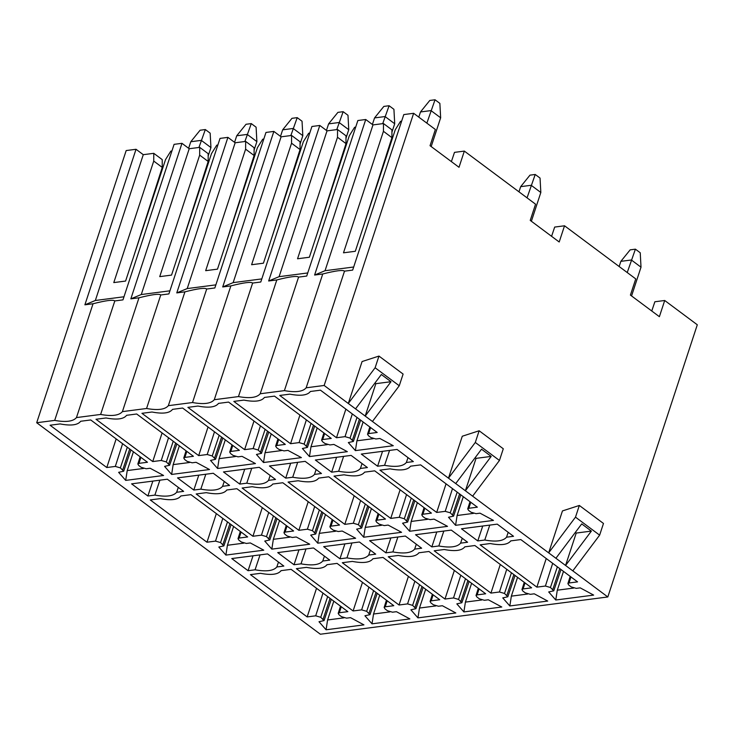<?xml version="1.0" encoding="UTF-8"?>
<svg xmlns="http://www.w3.org/2000/svg" width="734" height="734" viewBox="0 0 734 734"><rect width="100%" height="100%" fill="white"/><g stroke="black" fill="none" stroke-linecap="round" stroke-linejoin="round"><path stroke-width="1.1" d="M188.629 148.286L190.785 141.735L200.088 130.23L205.337 129.551L198.951 147.461M205.337 129.551L210.163 133.148L210.942 147.571L208.172 156.003M210.942 147.571L201.281 140.368L190.785 141.735M234.568 142.332L236.724 135.781L246.028 124.275L251.276 123.596L244.89 141.506M251.276 123.596L256.102 127.193L256.882 141.616L254.111 150.048M256.882 141.616L247.23 134.414L236.724 135.781M280.507 136.377L282.663 129.826L291.967 118.321L297.215 117.642L290.838 135.551M297.215 117.642L302.041 121.238L302.821 135.662L300.05 144.093M302.821 135.662L293.169 128.459L282.663 129.826M326.447 130.423L328.603 123.872L337.906 112.366L343.154 111.687L336.778 129.597M343.154 111.687L347.989 115.284L348.76 129.707L345.989 138.139M348.76 129.707L339.108 122.505L328.603 123.872M372.395 124.468L374.551 117.917L383.845 106.412L389.103 105.733L382.717 123.642M389.103 105.733L393.929 109.329L394.708 123.752L391.928 132.184M394.708 123.752L385.047 116.55L374.551 117.917M418.784 117.128L420.49 111.953L429.785 100.457L435.042 99.778L426.858 123.147M435.042 99.778L439.868 103.375L440.648 117.798L431.188 146.552M440.648 117.798L430.986 110.595L420.49 111.953M518.975 191.831L520.672 186.656L529.976 175.151L535.224 174.472L527.049 197.85M535.224 174.472L540.05 178.068L540.83 192.492L531.379 221.246M540.83 192.492L531.177 185.289L520.672 186.656M619.157 266.525L620.854 261.35L630.157 249.854L635.405 249.165L627.231 272.543M635.405 249.165L640.241 252.771L641.011 267.185L631.561 295.949M641.011 267.185L631.359 259.992L620.854 261.35M114.816 300.931L76.464 417.582L100.631 414.444L138.983 297.802L130.835 298.857L181.968 143.323L174.096 144.35L122.963 299.876L114.816 300.931C113.284 299.5 106.026 300.445 93.044 303.757L54.692 420.398C65.922 422.426 73.18 421.481 76.464 417.582M54.692 420.398L36.7 422.738L320.354 634.222L607.816 596.962L324.153 385.469L306.161 387.809C302.885 391.708 295.628 392.644 284.397 390.626L260.221 393.763C256.937 397.663 249.688 398.608 238.458 396.58L214.282 399.718C210.997 403.617 203.74 404.562 192.519 402.535L168.343 405.673C165.058 409.572 157.801 410.517 146.571 408.489L122.404 411.627C119.119 415.527 111.862 416.472 100.631 414.444M397.048 449.447L413.343 461.594L406.352 462.503C403.067 466.402 395.809 467.347 384.579 465.319L377.588 466.228L361.293 454.08L397.048 449.447M497.23 524.14L513.525 536.288L506.533 537.196C503.249 541.105 495.991 542.041 484.77 540.022L477.77 540.93L461.475 528.774L497.23 524.14M351.109 455.401L367.404 467.549L360.412 468.457C357.128 472.357 349.87 473.302 338.64 471.274L331.649 472.182L315.354 460.034L351.109 455.401M451.291 530.095L467.586 542.242L460.594 543.151C457.31 547.059 450.052 547.995 438.822 545.977L431.831 546.885L415.536 534.728L451.291 530.095M305.17 461.356L321.464 473.503L314.464 474.412C311.188 478.311 303.931 479.256 292.701 477.238L285.709 478.137L269.415 465.989L305.17 461.356M405.351 536.049L421.646 548.197L414.655 549.105C411.37 553.014 404.113 553.95 392.883 551.931L385.891 552.84L369.597 540.683L405.351 536.049M259.23 467.31L275.525 479.458L268.525 480.366C265.24 484.266 257.992 485.211 246.762 483.192L239.761 484.091L223.466 471.944L259.23 467.31M359.412 542.004L375.707 554.161L368.716 555.06C365.431 558.969 358.174 559.904 346.943 557.886L339.952 558.794L323.657 546.637L359.412 542.004M213.282 473.265L229.577 485.413L222.585 486.321C219.301 490.22 212.043 491.165 200.822 489.147L193.822 490.046L177.527 477.898L213.282 473.265M313.473 547.959L329.768 560.115L322.767 561.015C319.492 564.923 312.234 565.859 301.004 563.84L294.013 564.749L277.718 552.601L313.473 547.959M167.343 479.219L183.638 491.367L176.646 492.275C173.362 496.175 166.104 497.12 154.874 495.101L147.883 496L131.588 483.853L167.343 479.219M267.534 553.913L283.829 566.07L276.828 566.969C273.543 570.878 266.295 571.814 255.065 569.795L248.064 570.703L231.77 558.556L267.534 553.913M320.455 390.176L377.184 432.473L368.651 433.583L367.532 434.207L368.44 435.721L370.853 437.519L375.891 438.987L379.836 438.473L393.277 445.712L355.403 450.621L348.329 442.556L353.384 441.437L350.063 438.106L345.026 436.647L336.493 437.748L279.764 395.452L289.838 394.149C300.646 396.213 307.5 395.332 310.381 391.488L320.455 390.176M420.637 464.879L477.366 507.176L468.833 508.277L467.723 508.901L468.622 510.424L471.044 512.222L476.082 513.681L480.018 513.167L493.468 520.406L455.585 525.315L448.52 517.25L453.566 516.13L450.254 512.8L445.208 511.341L436.675 512.451L379.946 470.145L390.02 468.842C400.837 470.916 407.682 470.026 410.563 466.182L420.637 464.879M520.819 539.573L577.557 581.869L569.024 582.979L567.905 583.603L568.813 585.117L571.226 586.916L576.263 588.374L580.199 587.861L593.65 595.1L555.776 600.008L548.702 591.953L553.748 590.824L550.436 587.494L545.399 586.035L536.866 587.145L480.137 544.848L490.202 543.536C501.019 545.61 507.873 544.72 510.754 540.875L520.819 539.573M510.8 540.875L510.451 541.343L510.754 540.875M274.516 396.131L331.245 438.427L322.712 439.538L321.593 440.161L322.501 441.675L324.914 443.474L329.951 444.942L333.897 444.428L347.338 451.667L309.464 456.576L302.39 448.511L307.445 447.391L304.124 444.061L299.087 442.602L290.554 443.703L233.825 401.406L243.899 400.103C254.707 402.177 261.561 401.287 264.442 397.443L274.516 396.131M374.698 470.833L431.427 513.13L422.894 514.231L421.784 514.855L422.683 516.378L425.096 518.176L430.142 519.635L434.078 519.121L447.529 526.361L409.645 531.269L402.571 523.204L407.627 522.085L404.306 518.755L399.268 517.296L390.736 518.406L334.007 476.109L344.081 474.797C354.898 476.871 361.743 475.981 364.624 472.136L374.698 470.833M474.88 545.527L531.618 587.824L523.085 588.934L521.966 589.558L522.874 591.072L525.287 592.87L530.324 594.329L534.26 593.815L547.711 601.054L509.836 605.963L502.762 597.907L507.809 596.779L504.497 593.448L499.459 591.989L490.927 593.1L434.189 550.803L444.263 549.5C455.08 551.564 461.925 550.674 464.815 546.83L474.88 545.527M464.861 546.83L464.512 547.298L464.815 546.83M228.577 402.085L285.306 444.391L276.773 445.492L275.654 446.116L276.562 447.63L278.975 449.437L284.012 450.896L287.948 450.382L301.399 457.621L263.524 462.53L256.45 454.465L261.497 453.346L258.184 450.015L253.147 448.557L244.615 449.658L187.886 407.361L197.951 406.058C208.768 408.132 215.622 407.242 218.503 403.397L228.577 402.085M328.759 476.788L385.488 519.085L376.955 520.186L375.836 520.81L376.744 522.333L379.157 524.131L384.203 525.59L388.139 525.076L401.581 532.315L363.706 537.224L356.632 529.159L361.688 528.04L358.366 524.709L353.329 523.25L344.796 524.36L288.067 482.064L298.142 480.752C308.95 482.825 315.803 481.935 318.684 478.091L328.759 476.788M428.94 551.482L485.669 593.778L477.137 594.889L476.027 595.513L476.926 597.026L479.348 598.825L484.385 600.284L488.321 599.779L501.772 607.009L463.888 611.917L456.823 603.862L461.869 602.733L458.557 599.412L453.511 597.944L444.978 599.054L388.249 556.757L398.323 555.454C409.141 557.519 415.985 556.629 418.866 552.785L428.94 551.482M418.921 552.785L418.573 553.252L418.866 552.785M182.628 408.04L239.367 450.346L230.834 451.447L229.714 452.071L230.623 453.584L233.036 455.392L238.073 456.851L242.009 456.337L255.46 463.576L217.585 468.485L210.511 460.42L215.557 459.3L212.245 455.97L207.208 454.511L198.675 455.612L141.937 413.315L152.011 412.013C162.829 414.086 169.673 413.196 172.563 409.352L182.628 408.04M282.819 482.743L339.548 525.039L331.016 526.14L329.896 526.764L330.805 528.287L333.218 530.086L338.255 531.544L342.2 531.031L355.641 538.27L317.767 543.178L310.693 535.114L315.748 533.994L312.427 530.664L307.39 529.205L298.857 530.315L242.128 488.018L252.202 486.706C263.011 488.78 269.864 487.89 272.745 484.045L282.819 482.743M383.001 557.436L439.73 599.733L431.197 600.843L430.087 601.467L430.986 602.981L433.399 604.779L438.446 606.238L442.382 605.734L455.832 612.963L417.949 617.872L410.875 609.816L415.93 608.688L412.609 605.366L407.572 603.899L399.039 605.009L342.31 562.712L352.384 561.409C363.202 563.473 370.046 562.583 372.927 558.739L383.001 557.436M372.973 558.739L372.624 559.207L372.927 558.739M136.689 413.994L193.418 456.3L184.895 457.401L183.775 458.025L184.684 459.539L187.097 461.347L192.134 462.805L196.07 462.292L209.52 469.531L171.637 474.439L164.572 466.374L169.618 465.255L166.306 461.925L161.26 460.466L152.736 461.567L95.998 419.27L106.072 417.967C116.889 420.041 123.734 419.151 126.615 415.306L136.689 413.994M236.88 488.697L293.609 530.994L285.076 532.095L283.957 532.728L284.865 534.242L287.278 536.04L292.316 537.499L296.252 536.985L309.702 544.224L271.828 549.133L264.754 541.068L269.8 539.949L266.488 536.618L261.451 535.159L252.918 536.27L196.189 493.973L206.254 492.661C217.071 494.734 223.925 493.844 226.806 490L236.88 488.697M337.062 563.391L393.791 605.688L385.258 606.798L384.139 607.422L385.047 608.936L387.46 610.734L392.507 612.193L396.443 611.688L409.884 618.918L372.01 623.827L364.936 615.771L369.991 614.642L366.67 611.321L361.633 609.862L353.1 610.963L296.371 568.666L306.445 567.364C317.253 569.428 324.107 568.538 326.988 564.694L337.062 563.391M327.034 564.694L326.685 565.162L326.988 564.694M90.75 419.958L147.479 462.255L138.946 463.356L137.836 463.98L138.735 465.494L141.148 467.301L146.194 468.76L150.131 468.246L163.581 475.485L125.697 480.394L118.624 472.329L123.679 471.21L120.367 467.879L115.321 466.42L106.788 467.53L50.059 425.225L60.133 423.922C70.95 425.995 77.795 425.105 80.676 421.261L90.75 419.958M190.932 494.652L247.67 536.949L239.137 538.05L238.018 538.683L238.926 540.196L241.339 541.995L246.376 543.454L250.312 542.94L263.763 550.179L225.888 555.087L218.815 547.023L223.861 545.903L220.549 542.573L215.512 541.114L206.979 542.224L150.241 499.927L160.315 498.615C171.132 500.689 177.977 499.799 180.867 495.955L190.932 494.652M291.123 569.345L347.852 611.642L339.319 612.752L338.2 613.376L339.108 614.89L341.521 616.688L346.558 618.147L350.503 617.643L363.945 624.873L326.07 629.781L318.996 621.726L324.052 620.597L320.73 617.276L315.693 615.817L307.161 616.918L250.432 574.621L260.506 573.318C271.314 575.383 278.168 574.502 281.049 570.648L291.123 569.345M281.094 570.648L280.746 571.116L281.049 570.648M122.404 411.627L160.755 294.976C159.223 293.545 151.966 294.49 138.983 297.802M169.921 290.82L141.277 294.536L130.835 298.857M160.755 294.976L168.903 293.921L220.035 138.396L227.916 137.368L176.775 292.903L184.922 291.848L146.571 408.489M141.277 294.536L189.216 148.727L181.968 143.323M189.216 148.727L199.712 147.369L208.162 153.663L208.181 161.462L179.371 251.294M133.432 257.249L162.242 167.416L153.736 161.076L113.788 282.59L125.597 281.058L165.554 159.553L170.838 151.112L171.921 150.965M123.982 296.775L95.337 300.49L84.896 304.812L93.044 303.757M84.896 304.812L136.029 149.286L126.184 150.562L36.7 422.738M555.913 558.262L581.723 523.902L591.375 531.095L565.565 565.464L576.218 533.058L575.337 532.398M572.804 570.869L599.632 535.15L575.493 517.149L548.665 552.867L562.455 510.928L579.337 505.46L575.493 517.149M607.816 596.962L697.3 324.786L664.71 300.49L659.38 316.684L630.414 295.086L635.745 278.892L564.529 225.788L559.198 241.991L530.232 220.393L535.554 204.19L464.338 151.094L459.016 167.297L430.041 145.699L435.372 129.496L413.646 113.293L324.153 385.469M348.301 403.471L362.082 361.541L378.964 356.073L403.104 374.065L399.259 385.754L375.12 367.762L348.301 403.471M448.483 478.164L462.273 436.235L479.146 430.766L503.285 448.768L499.45 460.457L475.302 442.455L448.483 478.164M472.623 496.166L499.45 460.457M455.722 483.568L481.532 449.199L491.193 456.401L465.384 490.771L476.036 458.365L475.146 457.704M372.441 421.472L399.259 385.754M355.54 408.875L381.35 374.505L391.011 381.708L365.193 416.068L375.854 383.671L374.964 383.01M413.646 113.293L403.801 114.577L352.669 270.103L344.512 271.158L306.161 387.809M344.512 271.158C342.989 269.727 335.732 270.672 322.749 273.984L284.397 390.626M322.749 273.984L314.602 275.039L365.734 119.504L357.862 120.532L306.72 276.057L298.573 277.113L260.221 393.763M298.573 277.113C297.041 275.681 289.792 276.626 276.81 279.938L238.458 396.58M276.81 279.938L268.662 280.994L319.795 125.459L311.922 126.487L260.781 282.012L252.634 283.067L214.282 399.718M252.634 283.067C251.101 281.636 243.844 282.581 230.871 285.893L192.519 402.535M230.871 285.893L222.714 286.948L273.855 131.414L265.974 132.441L214.842 287.967L206.694 289.022L168.343 405.673M206.694 289.022C205.162 287.59 197.905 288.535 184.922 291.848M343.943 617.844L327.584 619.973L326.07 629.781M327.584 619.973L333.786 601.164M316.537 588.292L307.161 616.918M243.761 543.151L227.402 545.27L225.888 555.087M227.402 545.27L233.605 526.462M216.347 513.598L206.979 542.224M143.58 468.457L127.221 470.577L125.697 480.394M127.221 470.577L133.423 451.768M116.165 438.904L106.788 467.53M389.892 611.89L373.533 614.019L372.01 623.827M373.533 614.019L379.726 595.201M362.477 582.337L353.1 610.963M289.701 537.196L273.342 539.316L271.828 549.133M273.342 539.316L279.544 520.507M262.286 507.644L252.918 536.27M189.519 462.503L173.16 464.622L171.637 474.439M173.16 464.622L179.362 445.813M162.104 432.95L152.736 461.567M435.831 605.935L419.472 608.055L417.949 617.872M419.472 608.055L425.674 589.246M408.416 576.383L399.039 605.009M335.64 531.242L319.281 533.361L317.767 543.178M319.281 533.361L325.483 514.552M308.234 501.689L298.857 530.315M235.458 456.548L219.099 458.667L217.585 468.485M219.099 458.667L225.301 439.859M208.043 426.995L198.675 455.612M481.77 599.981L465.411 602.1L463.888 611.917M465.411 602.1L471.613 583.291M454.355 570.428L444.978 599.054M381.588 525.287L365.229 527.407L363.706 537.224M365.229 527.407L371.422 508.598M354.173 495.734L344.796 524.36M281.397 450.593L265.038 452.713L263.524 462.53M265.038 452.713L271.241 433.904M253.982 421.041L244.615 449.658M527.709 594.026L511.35 596.146L509.836 605.963M511.35 596.146L517.553 577.337M500.294 564.474L490.927 593.1M427.527 519.333L411.168 521.452L409.645 531.269M411.168 521.452L417.371 502.643M400.113 489.78L390.736 518.406M327.336 444.639L310.977 446.758L309.464 456.576M310.977 446.758L317.18 427.95M299.931 415.086L290.554 443.703M573.649 588.072L557.289 590.191L555.776 600.008M557.289 590.191L563.492 571.382M546.234 558.519L536.866 587.145M473.467 513.378L457.108 515.497L455.585 525.315M457.108 515.497L463.31 496.689M446.052 483.825L436.675 512.451M373.285 438.684L356.926 440.804L355.403 450.621M356.926 440.804L363.119 421.995M345.87 409.132L336.493 437.748M278.489 562.088L276.828 566.969M260.056 554.886L255.065 569.795M253.028 555.794L248.064 570.703M178.298 487.394L176.646 492.275M159.874 480.192L154.874 495.101M152.846 481.1L147.883 496M324.428 556.133L322.767 561.015M305.995 548.931L301.004 563.84M298.967 549.839L294.013 564.749M224.246 481.431L222.585 486.321M205.814 474.237L200.822 489.147M198.786 475.146L193.822 490.046M370.367 550.179L368.716 555.06M351.935 542.976L346.943 557.886M344.907 543.885L339.952 558.794M270.185 475.476L268.525 480.366M251.753 468.283L246.762 483.192M244.725 469.191L239.761 484.091M416.306 544.224L414.655 549.105M397.874 537.022L392.883 551.931M390.855 537.93L385.891 552.84M316.125 469.521L314.464 474.412M297.692 462.328L292.701 477.238M290.664 463.237L285.709 478.137M462.246 538.27L460.594 543.151M443.822 531.067L438.822 545.977M436.794 531.976L431.831 546.885M362.064 463.567L360.412 468.457M343.631 456.374L338.64 471.274M336.603 457.282L331.649 472.182M508.194 532.315L506.533 537.196M489.761 525.113L484.77 540.022M482.733 526.021L477.77 540.93M408.003 457.612L406.352 462.503M389.571 450.419L384.579 465.319M382.552 451.327L377.588 466.228M217.86 145.011L216.778 145.158L211.493 153.599L171.545 275.103L159.728 276.635L199.676 155.122L199.712 147.369M199.676 155.122L208.181 161.462M153.736 161.076L153.773 153.323L143.277 154.681L95.337 300.49M143.277 154.681L136.029 149.286M153.773 153.323L162.223 159.617L162.242 167.416M576.218 533.058L591.375 531.095M579.337 505.46L603.476 523.461L599.632 535.15M353.687 267.002L325.034 270.718L372.973 124.908L383.478 123.541L383.442 131.303L343.494 252.817L355.302 251.285L395.25 129.771L400.544 121.33L401.626 121.193M375.12 367.762L378.964 356.073M475.302 442.455L479.146 430.766M651.764 311.005L654.866 301.766L664.71 300.49M551.583 236.311L554.684 227.072L564.529 225.788M451.392 161.618L454.493 152.369L464.338 151.094M476.036 458.365L491.193 456.401M375.854 383.671L391.011 381.708M325.034 270.718L314.602 275.039M372.973 124.908L365.734 119.504M383.478 123.541L391.928 129.845L391.938 137.643L363.128 227.476M307.739 272.956L279.094 276.672L327.034 130.863L337.539 129.505L337.502 137.258L297.545 258.772L309.363 257.239L349.311 135.726L354.605 127.285L355.678 127.147M279.094 276.672L268.662 280.994M327.034 130.863L319.795 125.459M337.539 129.505L345.989 135.799L345.998 143.598L317.189 233.43M261.799 278.911L233.155 282.627L281.094 136.818L291.6 135.46L291.554 143.213L251.606 264.726L263.423 263.194L303.371 141.68L308.656 133.249L309.739 133.102M233.155 282.627L222.714 286.948M281.094 136.818L273.855 131.414M291.6 135.46L300.05 141.754L300.059 149.553L271.25 239.385M215.86 284.865L187.216 288.581L235.155 142.772L245.651 141.414L245.615 149.167L205.667 270.681L217.484 269.149L257.432 147.644L262.717 139.203L263.8 139.056M187.216 288.581L176.775 292.903M235.155 142.772L227.916 137.368M245.651 141.414L254.102 147.708L254.12 155.507L225.31 245.339M198.061 193.005L198.556 192.941M156.681 184.748L157.149 185.096M383.442 131.303L391.938 137.643M337.502 137.258L345.998 143.598M291.554 143.213L300.059 149.553M245.615 149.167L254.12 155.507M244 187.051L244.495 186.987M289.948 181.096L290.435 181.032M335.888 175.142L336.374 175.077M381.827 169.187L382.313 169.123M341.255 606.724L339.319 612.752M330.08 598.394L323.143 619.074M327.667 596.595L320.73 617.276M322.978 593.1L315.693 615.817M241.064 532.031L239.137 538.05M229.898 523.7L222.962 544.38M227.485 521.902L220.549 542.573M222.797 518.406L215.512 541.114M140.882 457.328L138.946 463.356M129.716 449.006L122.78 469.677M127.303 447.208L120.367 467.879M122.606 443.703L115.321 466.42M387.194 600.77L385.258 606.798M376.028 592.439L369.083 613.119M373.606 590.641L366.67 611.321M368.918 587.145L361.633 609.862M287.012 526.076L285.076 532.095M275.837 517.745L268.901 538.417M273.424 515.947L266.488 536.618M268.736 512.451L261.451 535.159M186.821 451.373L184.895 457.401M175.655 443.052L168.719 463.723M173.242 441.253L166.306 461.925M168.545 437.748L161.26 460.466M433.133 594.815L431.197 600.843M421.967 586.484L415.031 607.165M419.554 584.686L412.609 605.366M414.857 581.19L407.572 603.899M332.952 520.122L331.016 526.14M321.776 511.791L314.84 532.462M319.363 509.992L312.427 530.664M314.675 506.497L307.39 529.205M232.761 445.419L230.834 451.447M221.595 437.097L214.658 457.768M219.182 435.299L212.245 455.97M214.493 431.794L207.208 454.511M479.073 588.861L477.137 594.889M467.907 580.53L460.97 601.21M465.494 578.731L458.557 599.412M460.796 575.236L453.511 597.944M378.891 514.167L376.955 520.186M367.725 505.836L360.779 526.507M365.303 504.038L358.366 524.709M360.614 500.542L353.329 523.25M278.7 439.464L276.773 445.492M267.534 431.142L260.598 451.814M265.121 429.344L258.184 450.015M260.432 425.839L253.147 448.557M525.012 582.906L523.085 588.934M513.846 574.575L506.91 595.256M511.433 572.777L504.497 593.448M506.744 569.281L499.459 591.989M424.83 508.212L422.894 514.231M413.664 499.882L406.728 520.553M411.251 498.083L404.306 518.755M406.553 494.578L399.268 517.296M324.648 433.51L322.712 439.538M313.473 425.188L306.537 445.859M311.06 423.38L304.124 444.061M306.372 419.885L299.087 442.602M570.951 576.952L569.024 582.979M559.785 568.621L552.849 589.301M557.372 566.822L550.436 587.494M552.684 563.327L545.399 586.035M470.769 502.249L468.833 508.277M459.603 493.927L452.667 514.598M457.19 492.129L450.254 512.8M452.493 488.624L445.208 511.341M370.587 427.555L368.651 433.583M359.421 419.233L352.476 439.905M356.999 417.426L350.063 438.106M352.311 413.93L345.026 436.647M340.493 606.165L338.2 613.395M331.282 599.293L324.052 620.579M240.312 531.462L238.009 538.701M231.1 524.59L223.87 545.885M140.13 456.768L137.827 463.998M130.909 449.896L123.688 471.191M386.442 600.21L384.139 607.44M377.221 593.338L370 614.624M286.251 525.507L283.948 532.737M277.039 518.635L269.809 539.93M186.069 450.814L183.766 458.044M176.848 443.942L169.627 465.237M432.381 594.256L430.078 601.485M423.16 587.384L415.939 608.669M332.19 519.553L329.896 526.783M322.978 512.681L315.748 533.976M232.008 444.859L229.705 452.089M222.797 437.987L215.567 459.282M478.32 588.301L476.017 595.531M469.099 581.429L461.879 602.715M378.138 513.598L375.836 520.828M368.918 506.726L361.688 528.021M277.947 438.904L275.645 446.134M268.736 432.032L261.506 453.328M524.26 582.337L521.957 589.576M515.039 575.465L507.818 596.76M424.078 507.644L421.775 514.873M414.857 500.771L407.636 522.067M323.887 432.95L321.593 440.18M314.675 426.078L307.445 447.364M570.199 576.383L567.896 583.622M560.987 569.511L553.757 590.806M470.017 501.689L467.714 508.919M460.796 494.817L453.575 516.112M369.835 426.995L367.532 434.225M360.614 420.123L353.384 441.409"/></g></svg>
